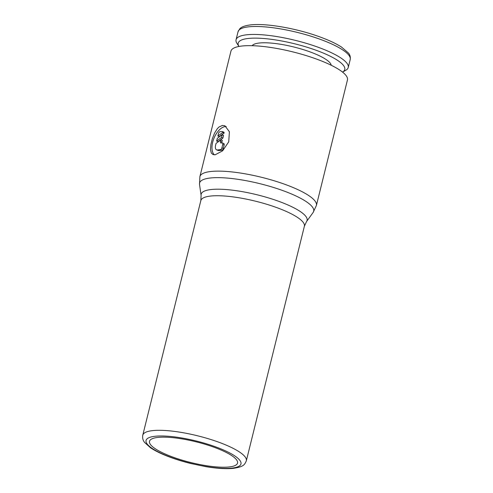 <?xml version="1.0" encoding="UTF-8"?>
<svg xmlns="http://www.w3.org/2000/svg" width="493" height="493" viewBox="0 0 493 493"><rect width="100%" height="100%" fill="white"/><g stroke="black" fill="none" stroke-linecap="round" stroke-linejoin="round"><path stroke-width="0.74" d="M236.942 43.353A57.786 13.619 13.9 0 1 236.061 39.73A57.786 13.619 13.9 0 1 268.192 35.36A57.786 13.619 13.9 0 1 325.325 50.027A57.786 13.619 13.9 0 1 348.249 67.492A57.786 13.619 13.9 0 1 345.784 70.283L342.555 72.101A54.896 12.941 13.9 0 0 322.989 52.936A54.896 12.941 13.9 0 0 263.176 38.46A54.896 12.941 13.9 0 0 238.951 46.465L236.942 43.353M252.163 45.695A40.894 9.638 13.9 0 1 314.953 53.805A40.894 9.638 13.9 0 1 331.222 65.261M199.899 176.611L230.946 51.149A60.01 14.143 13.9 0 1 264.316 46.607A60.01 14.143 13.9 0 1 323.642 61.841A60.01 14.143 13.9 0 1 347.448 79.977L316.401 205.445L313.123 212.483A58.784 13.853 13.9 0 0 290.371 193.502A58.784 13.853 13.9 0 0 210.493 177.985A58.784 13.853 13.9 0 0 199.517 184.364L199.899 176.611A60.01 14.143 13.9 0 1 211.047 171.472A60.01 14.143 13.9 0 1 292.589 187.309A60.01 14.143 13.9 0 1 316.401 205.445M222.442 125.425L224.9 125.789L229.399 131.754L228.727 141.836L222.633 150.815L215.176 154.784L212.964 154.525L211.306 153.021L210.474 149.558L210.899 144.523L212.298 138.86L214.535 133.165L217.333 128.673L218.972 127.015L222.442 125.425M167.497 454.996A45.338 10.686 -166.1 0 0 212.323 466.507A45.338 10.686 -166.1 0 0 237.534 463.081A45.338 10.686 -166.1 0 0 219.539 449.382A45.338 10.686 -166.1 0 0 174.719 437.87A45.338 10.686 -166.1 0 0 149.508 441.297A45.338 10.686 -166.1 0 0 167.497 454.996M214.35 154.814A15.56 8.196 112.5 0 1 213.752 138.816A15.56 8.196 112.5 0 1 225.233 126.584A15.56 8.196 112.5 0 1 226.238 126.572M218.504 133.523A1.781 0.937 112.5 0 1 219.94 131.736L221.979 131.514A1.781 0.937 112.5 0 1 222.318 131.539A1.781 0.937 112.5 0 1 222.737 132.469L217.881 136.037L218.504 133.523M222.398 142.958L223.797 143.537A1.781 0.937 112.5 0 1 224.136 145.071L223.304 148.424A1.781 0.937 112.5 0 1 221.868 150.211L218.806 150.544A5.337 2.81 112.5 0 1 218.011 150.439L216.612 149.86A5.337 2.81 112.5 0 1 215.595 145.262L216.063 143.383L220.919 139.815L220.507 141.466A1.781 0.937 -67.5 0 0 220.846 143.001A1.781 0.937 -67.5 0 0 221.117 143.032L222.133 142.927A1.781 0.937 112.5 0 1 222.398 142.958A1.781 0.937 112.5 0 1 222.737 144.492L221.912 147.845A1.781 0.937 112.5 0 1 220.476 149.632L217.413 149.964A5.337 2.81 112.5 0 1 216.612 149.86M221.844 142.958A1.781 0.937 -67.5 0 1 221.905 142.046L222.312 140.394L220.919 139.815M222.164 134.78L221.493 137.498L216.637 141.072L217.308 138.348L222.164 134.78L223.557 135.359L222.885 138.077L221.493 137.498M222.885 138.077L218.029 141.651L216.637 141.072M222.318 131.539L223.711 132.118A1.781 0.937 112.5 0 1 224.13 133.048L222.737 132.469M224.13 133.048L219.274 136.616L217.881 136.037M248.774 26.813A57.786 13.619 13.9 0 1 327.29 42.065A57.786 13.619 13.9 0 1 350.221 59.524C350.578 56.96 349.999 54.809 348.483 53.078L341.563 47.094C335.671 43.298 327.722 39.65 317.714 36.137C295.03 28.101 265.653 23.091 250.727 24.878C243.443 25.765 240.941 27.553 239.863 28.68L238.033 31.762A57.786 13.619 13.9 0 1 248.774 26.813M201.101 195.438A54.569 12.861 13.9 0 1 211.294 189.515A54.569 12.861 13.9 0 1 285.441 203.917A54.569 12.861 13.9 0 1 306.56 221.536L304.384 226.232A53.343 12.571 13.9 0 0 283.222 210.117A53.343 12.571 13.9 0 0 210.739 196.035A53.343 12.571 13.9 0 0 200.83 200.608L201.101 195.438L199.517 184.364M200.83 200.608L142.779 435.183A53.343 12.571 13.9 0 1 152.688 430.611A53.343 12.571 13.9 0 1 225.172 444.692A53.343 12.571 13.9 0 1 246.334 460.807L304.384 226.232M155.141 436.256A48.893 11.524 -166.1 0 0 165.457 455.218A48.893 11.524 -166.1 0 0 231.901 468.122A48.893 11.524 -166.1 0 0 221.579 449.16A48.893 11.524 -166.1 0 0 155.141 436.256M224.136 145.071L222.737 144.492M221.905 142.046L220.507 141.466M223.304 148.424L221.912 147.845M221.868 150.211L220.476 149.632M218.806 150.544L217.413 149.964M236.061 39.73L238.033 31.762M142.779 435.183C142.311 438.024 142.939 440.471 144.659 442.517L150.427 447.699C154.278 450.312 159.27 452.876 165.389 455.378C172.92 458.447 181.227 461.121 190.329 463.402L205.717 466.625C216.902 468.498 226.133 469.071 233.411 468.35C243.579 466.735 244.534 464.93 246.334 460.807M306.56 221.536L313.123 212.483M348.249 67.492L350.221 59.524"/></g></svg>
